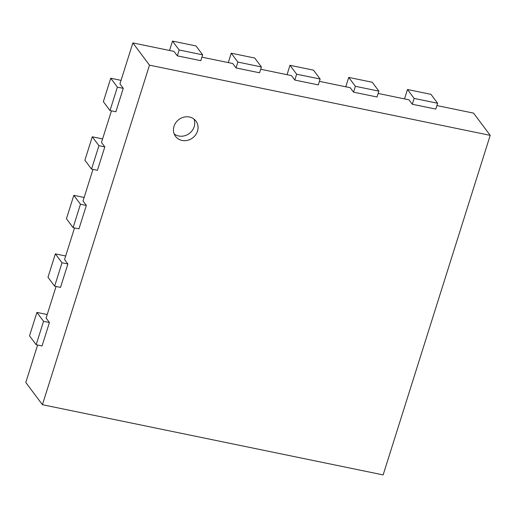 <?xml version="1.0" encoding="UTF-8"?>
<svg xmlns="http://www.w3.org/2000/svg" width="516" height="516" viewBox="0 0 516 516"><rect width="100%" height="100%" fill="white"/><g stroke="black" fill="none" stroke-linecap="round" stroke-linejoin="round"><path stroke-width="0.77" d="M172.499 41.093L179.149 49.988L177.304 55.838L200.801 60.682L202.653 54.825L195.996 45.937L172.499 41.093L169.545 50.478M121.054 80.373L110.74 78.245L103.355 101.665L110.005 110.553L115.881 111.766L123.266 88.346L119.938 83.902L132.857 42.918L173.982 51.394L177.304 55.838M202.653 54.825L179.149 49.988M111.443 110.85L101.478 142.448L104.806 146.892L97.421 170.306L91.545 169.1L84.895 160.205L92.28 136.792L98.93 145.68L91.545 169.1M92.983 169.396L83.024 200.988L86.346 205.433L78.961 228.852L73.091 227.64L66.441 218.752L73.82 195.332L80.47 204.226L73.091 227.64M74.523 227.937L64.564 259.535L67.886 263.979L60.507 287.393L54.632 286.187L47.982 277.292L55.36 253.878L62.017 262.767L54.632 286.187M56.063 286.483L46.105 318.075L49.433 322.519L42.048 345.939L36.172 344.727L29.522 335.839L36.907 312.419L43.557 321.313L36.172 344.727M37.61 345.023L25.8 382.472L42.428 404.705L383.143 474.907L490.2 135.353L149.485 65.151L42.428 404.705M436.891 105.567L473.572 113.127L490.2 135.353M378.151 93.461L408.956 99.807L412.284 104.258L435.781 109.095L437.626 103.245L414.129 98.401L412.284 104.258M319.404 81.36L350.209 87.707L353.537 92.151L377.035 96.995L378.879 91.139L355.382 86.301L353.537 92.151M260.664 69.254L291.469 75.6L294.791 80.051L318.288 84.888L320.139 79.038L296.642 74.194L294.791 80.051M201.917 57.153L232.722 63.5L236.051 67.944L259.548 72.788L261.393 66.932L237.895 62.088L236.051 67.944M132.857 42.918L149.485 65.151M123.266 88.346L117.39 87.139L110.005 110.553M110.74 78.245L117.39 87.139M261.393 66.932L254.743 58.037L231.245 53.2L228.285 62.584M231.245 53.2L237.895 62.088M102.594 138.914L92.28 136.792M104.806 146.892L98.93 145.68M320.139 79.038L313.489 70.144L289.986 65.3L287.031 74.691M289.986 65.3L296.642 74.194M84.134 197.46L73.82 195.332M86.346 205.433L80.47 204.226M378.879 91.139L372.23 82.25L348.732 77.406L345.772 86.791M348.732 77.406L355.382 86.301M65.674 256L55.36 253.878M67.886 263.979L62.017 262.767M437.626 103.245L430.976 94.351L407.479 89.513L404.518 98.898M407.479 89.513L414.129 98.401M47.22 314.547L36.907 312.419M49.433 322.519L43.557 321.313M182.051 140.442A12.758 11.487 -36.8 0 1 175.53 136.372A12.758 11.487 -36.8 0 1 178.865 119.538A12.758 11.487 -36.8 0 1 195.957 121.092A12.758 11.487 -36.8 0 1 195.609 134.889A12.758 11.487 -36.8 0 1 182.051 140.442M174.169 133.921A12.758 11.487 143.2 0 0 178.723 135.998A12.758 11.487 143.2 0 0 191.313 131.644A12.758 11.487 143.2 0 0 193.99 119.099"/></g></svg>
